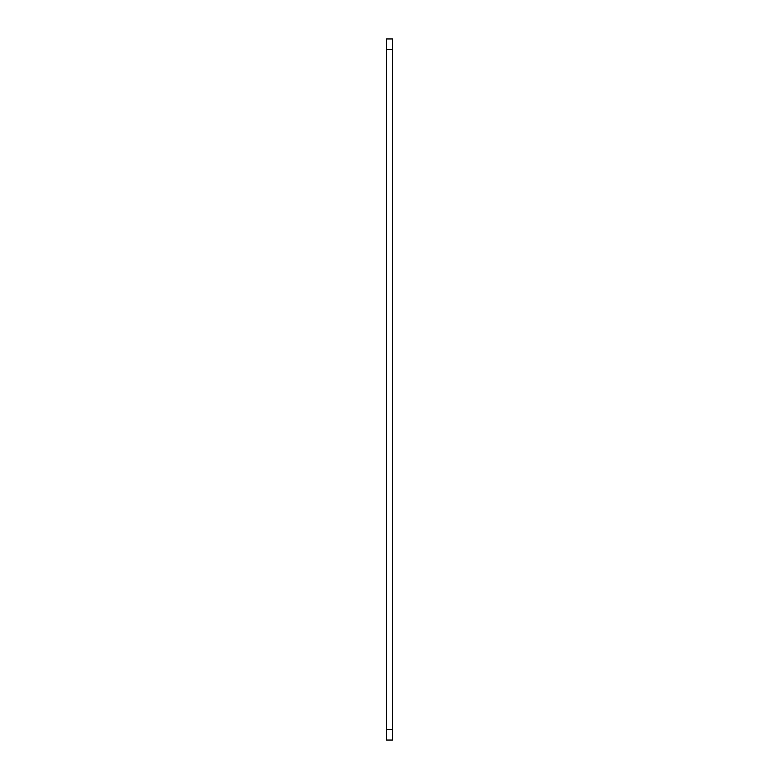 <?xml version="1.0" encoding="UTF-8"?>
<svg xmlns="http://www.w3.org/2000/svg" width="779" height="779" viewBox="0 0 779 779"><rect width="100%" height="100%" fill="white"/><g stroke="black" fill="none" stroke-linecap="round" stroke-linejoin="round"><path stroke-width="1.17" d="M386.442 729.426L386.442 740.05L392.558 740.05L392.558 729.426L386.442 729.426L386.442 49.574L392.558 49.574L392.558 729.426M392.558 49.574L392.558 38.95L386.442 38.95L386.442 49.574"/></g></svg>
